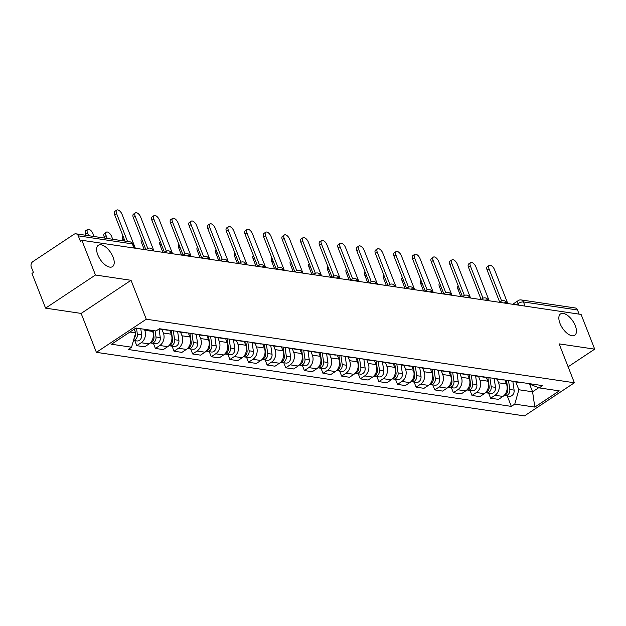 <?xml version="1.0" encoding="UTF-8"?>
<svg xmlns="http://www.w3.org/2000/svg" width="626" height="626" viewBox="0 0 626 626"><rect width="100%" height="100%" fill="white"/><g stroke="black" fill="none" stroke-linecap="round" stroke-linejoin="round"><path stroke-width="0.94" d="M560.012 323.454A12.817 6.268 -123.6 0 1 560.56 313.916A12.817 6.268 -123.6 0 1 575.286 325.723A12.817 6.268 -123.6 0 1 574.738 335.27A12.817 6.268 -123.6 0 1 560.012 323.454M97.781 254.821A12.817 6.268 -123.6 0 1 98.337 245.275A12.817 6.268 -123.6 0 1 113.063 257.09A12.817 6.268 -123.6 0 1 112.508 266.629A12.817 6.268 -123.6 0 1 97.781 254.821M95.465 275.017L45.573 308.141L81.145 313.423L96.396 352.336L524.478 415.907L574.378 382.776L146.288 319.213L131.037 280.299L95.465 275.017L81.857 240.298L581.092 314.432L594.7 349.151L559.128 343.87L574.378 382.776M45.573 308.141L31.965 273.421L33.421 272.451L31.3 267.044A4.006 3.193 -81.6 0 1 32.842 261.621L74.009 234.296A4.006 3.193 -81.6 0 1 75.965 233.819L130.044 241.855A4.006 3.193 98.4 0 1 132.36 243.882L78.281 235.853A4.006 3.193 -81.6 0 0 75.965 233.819M525.065 306.106L523.438 301.951A4.006 3.193 98.4 0 0 521.122 299.924L575.2 307.953A4.006 3.193 98.4 0 1 577.516 309.987L523.438 301.951A4.006 1.409 158.6 0 0 518.14 303.532L516.239 304.799M579.144 314.142L577.516 309.987M568.111 366.805L594.7 349.151M78.281 235.853L80.402 241.26L81.857 240.298M144.363 329.268L144.755 330.262A9.21 7.348 98.4 0 1 141.21 342.727L136.773 345.669L144.653 346.843L149.09 343.901A9.21 7.348 -81.6 0 0 152.634 331.428L152.243 330.434M160.859 328.94A9.21 7.348 98.4 0 1 159.114 328.94A9.21 7.348 98.4 0 1 159.098 328.94M134.793 340.63L136.773 345.669M159.114 328.94L166.993 330.105A9.21 7.348 -81.6 0 0 168.738 330.105M161.938 329.362L163.378 333.024A9.21 7.348 98.4 0 1 159.833 345.489L155.397 348.439L163.276 349.605L167.713 346.663A9.21 7.348 -81.6 0 0 171.258 334.198L169.709 330.254M179.482 331.702A9.21 7.348 98.4 0 1 177.737 331.702A9.21 7.348 98.4 0 1 176.062 331.193M153.417 343.392L155.397 348.439M177.737 331.702L185.617 332.875A9.21 7.348 -81.6 0 0 187.362 332.875M180.562 332.124L182.002 335.786A9.21 7.348 98.4 0 1 178.457 348.259L174.02 351.202L181.9 352.375L186.337 349.425A9.21 7.348 -81.6 0 0 189.881 336.96L188.332 333.016M198.106 334.472A9.21 7.348 98.4 0 1 196.361 334.472A9.21 7.348 98.4 0 1 194.686 333.963M172.04 346.162L174.02 351.202M196.361 334.472L204.24 335.638A9.21 7.348 -81.6 0 0 205.985 335.638M199.185 334.887L200.625 338.556A9.21 7.348 98.4 0 1 197.08 351.022L192.644 353.972L200.523 355.138L204.96 352.195A9.21 7.348 -81.6 0 0 208.505 339.722L206.956 335.779M216.729 337.234A9.21 7.348 98.4 0 1 214.984 337.234A9.21 7.348 98.4 0 1 213.31 336.725M190.664 348.925L192.644 353.972M214.984 337.234L222.856 338.408A9.21 7.348 -81.6 0 0 224.609 338.4M217.809 337.657L219.249 341.319A9.21 7.348 98.4 0 1 215.704 353.792L211.267 356.734L219.139 357.908L223.576 354.958A9.21 7.348 -81.6 0 0 227.128 342.492L225.579 338.549M235.353 339.996A9.21 7.348 98.4 0 1 233.6 340.004A9.21 7.348 98.4 0 1 231.933 339.488M209.287 351.695L211.267 356.734M233.6 340.004L241.48 341.17A9.21 7.348 -81.6 0 0 243.232 341.17M236.432 340.419L237.872 344.089A9.21 7.348 98.4 0 1 234.32 356.554L229.883 359.496L237.763 360.67L242.199 357.728A9.21 7.348 -81.6 0 0 245.744 345.255L244.203 341.311M253.976 342.766A9.21 7.348 98.4 0 1 252.223 342.766A9.21 7.348 98.4 0 1 250.556 342.258M227.911 354.457L229.883 359.496M252.223 342.766L260.103 343.932A9.21 7.348 -81.6 0 0 261.856 343.932M255.056 343.189L256.488 346.851A9.21 7.348 98.4 0 1 252.943 359.316L248.506 362.266L256.386 363.432L260.823 360.49A9.21 7.348 -81.6 0 0 264.368 348.025L262.826 344.081M272.6 345.529A9.21 7.348 98.4 0 1 270.847 345.529A9.21 7.348 98.4 0 1 269.172 345.02M246.534 357.219L248.506 362.266M270.847 345.529L278.726 346.702A9.21 7.348 -81.6 0 0 280.479 346.702M273.679 345.951L275.111 349.613A9.21 7.348 98.4 0 1 271.567 362.086L267.13 365.028L275.01 366.202L279.446 363.252A9.21 7.348 -81.6 0 0 282.991 350.787L281.45 346.843M291.223 348.299A9.21 7.348 98.4 0 1 289.47 348.299A9.21 7.348 98.4 0 1 287.796 347.79M265.158 359.989L267.13 365.028M289.47 348.299L297.35 349.464A9.21 7.348 -81.6 0 0 299.103 349.464M292.303 348.713L293.735 352.383A9.21 7.348 98.4 0 1 290.19 364.848L285.753 367.798L293.633 368.964L298.07 366.022A9.21 7.348 -81.6 0 0 301.615 353.549L300.073 349.605M309.847 351.061A9.21 7.348 98.4 0 1 308.094 351.061A9.21 7.348 98.4 0 1 306.419 350.552M283.781 362.751L285.753 367.798M308.094 351.061L315.974 352.235A9.21 7.348 -81.6 0 0 317.718 352.227M310.926 351.483L312.358 355.145A9.21 7.348 98.4 0 1 308.814 367.618L304.377 370.561L312.257 371.734L316.693 368.784A9.21 7.348 -81.6 0 0 320.238 356.319L318.697 352.375M328.462 353.823A9.21 7.348 98.4 0 1 326.717 353.831A9.21 7.348 98.4 0 1 325.043 353.314M302.397 365.521L304.377 370.561M326.717 353.831L334.597 354.997A9.21 7.348 -81.6 0 0 336.342 354.997M329.55 354.246L330.982 357.915A9.21 7.348 98.4 0 1 327.437 370.381L323 373.331L330.88 374.497L335.317 371.554A9.21 7.348 -81.6 0 0 338.862 359.081L337.32 355.138M347.086 356.593A9.21 7.348 98.4 0 1 345.341 356.593A9.21 7.348 98.4 0 1 343.666 356.084M321.021 368.284L323 373.331M345.341 356.593L353.22 357.767A9.21 7.348 -81.6 0 0 354.965 357.759M348.166 357.016L349.605 360.678A9.21 7.348 98.4 0 1 346.061 373.151L341.624 376.093L349.504 377.259L353.94 374.317A9.21 7.348 -81.6 0 0 357.485 361.851L355.936 357.908M365.709 359.355A9.21 7.348 98.4 0 1 363.964 359.355A9.21 7.348 98.4 0 1 362.29 358.847M339.644 371.046L341.624 376.093M363.964 359.355L371.844 360.529A9.21 7.348 -81.6 0 0 373.589 360.529M366.789 359.778L368.229 363.44A9.21 7.348 98.4 0 1 364.684 375.913L360.247 378.855L368.127 380.029L372.564 377.079A9.21 7.348 -81.6 0 0 376.109 364.614L374.559 360.67M384.333 362.125A9.21 7.348 98.4 0 1 382.588 362.125A9.21 7.348 98.4 0 1 380.913 361.617M358.268 373.816L360.247 378.855M382.588 362.125L390.467 363.291A9.21 7.348 -81.6 0 0 392.212 363.291M385.413 362.54L386.852 366.21A9.21 7.348 98.4 0 1 383.308 378.675L378.871 381.625L386.751 382.791L391.187 379.849A9.21 7.348 -81.6 0 0 394.732 367.376L393.183 363.44M402.956 364.888A9.21 7.348 98.4 0 1 401.211 364.888A9.21 7.348 98.4 0 1 399.537 364.379M376.891 376.578L378.871 381.625M401.211 364.888L409.083 366.061A9.21 7.348 -81.6 0 0 410.836 366.053M404.036 365.31L405.476 368.972A9.21 7.348 98.4 0 1 401.931 381.445L397.494 384.387L405.366 385.561L409.803 382.611A9.21 7.348 -81.6 0 0 413.356 370.146L411.806 366.202M421.58 367.65A9.21 7.348 98.4 0 1 419.835 367.658A9.21 7.348 98.4 0 1 418.16 367.141M395.515 379.348L397.494 384.387M419.835 367.658L427.707 368.824A9.21 7.348 -81.6 0 0 429.459 368.824M422.66 368.072L424.099 371.742A9.21 7.348 98.4 0 1 420.547 384.207L416.118 387.158L423.99 388.323L428.427 385.381A9.21 7.348 -81.6 0 0 431.979 372.908L430.43 368.964M440.203 370.42A9.21 7.348 98.4 0 1 438.45 370.42A9.21 7.348 98.4 0 1 436.784 369.911M414.138 382.11L416.118 387.158M438.45 370.42L446.33 371.594A9.21 7.348 -81.6 0 0 448.083 371.586M441.283 370.842L442.723 374.505A9.21 7.348 98.4 0 1 439.17 386.978L434.734 389.92L442.613 391.086L447.05 388.143A9.21 7.348 -81.6 0 0 450.595 375.678L449.053 371.734M458.827 373.182A9.21 7.348 98.4 0 1 457.074 373.182A9.21 7.348 98.4 0 1 455.407 372.673M432.762 384.873L434.734 389.92M457.074 373.182L464.954 374.356A9.21 7.348 -81.6 0 0 466.706 374.356M459.907 373.605L461.339 377.275A9.21 7.348 98.4 0 1 457.794 389.74L453.357 392.682L461.237 393.856L465.674 390.906A9.21 7.348 -81.6 0 0 469.218 378.44L467.677 374.497M477.45 375.952A9.21 7.348 98.4 0 1 475.697 375.952A9.21 7.348 98.4 0 1 474.023 375.443M451.385 387.643L453.357 392.682M475.697 375.952L483.577 377.118A9.21 7.348 -81.6 0 0 485.33 377.118M478.53 376.375L479.962 380.037A9.21 7.348 98.4 0 1 476.417 392.502L471.981 395.452L479.86 396.618L484.297 393.676A9.21 7.348 -81.6 0 0 487.842 381.203L486.3 377.267M496.074 378.714A9.21 7.348 98.4 0 1 494.321 378.714A9.21 7.348 98.4 0 1 492.646 378.206M470.009 390.405L471.981 395.452M494.321 378.714L502.201 379.888A9.21 7.348 -81.6 0 0 503.953 379.888M497.154 379.137L498.586 382.799A9.21 7.348 98.4 0 1 495.041 395.272L490.604 398.214L498.484 399.388L502.921 396.438A9.21 7.348 -81.6 0 0 506.465 383.973L504.924 380.029M514.697 381.477A9.21 7.348 98.4 0 1 512.944 381.484A9.21 7.348 98.4 0 1 511.27 380.968M488.632 393.175L490.604 398.214M512.944 381.484L520.824 382.65A9.21 7.348 -81.6 0 0 522.569 382.65M129.942 332.007L135.654 332.852L134.207 329.166M135.654 332.852L131.57 347.219L111.514 344.237L135.952 328.016L156.007 330.99L159.427 328.72L542.625 385.624L539.205 387.893L559.261 390.874L534.823 407.096L514.768 404.122L518.852 389.755L532.577 391.79L538.72 387.721M131.57 347.219L128.15 349.488L511.348 406.391L514.768 404.122M96.396 352.336L146.288 319.213M81.145 313.423L131.037 280.299M529.698 384.434L532.577 391.79L534.823 407.096M515.777 381.899L518.852 389.755M539.205 387.893L527.734 383.417M507.248 395.937L511.348 406.391M124.989 241.104L114.675 214.781A4.601 2.254 -123.6 0 1 114.879 211.353L116.765 210.093A4.601 2.254 56.4 0 0 116.569 213.529L127.524 241.48M135.341 248.232L122.062 214.342A4.601 2.254 56.4 0 0 116.765 210.093M134.613 328.9L134.903 330.935M135.333 333.971A5.008 3.991 98.4 0 1 134.027 338.572M94.088 236.511L92.969 233.655A4.601 2.254 56.4 0 0 87.671 229.413A4.601 2.254 56.4 0 0 87.476 232.841L88.595 235.697M136.484 328.094L137.352 334.182A5.008 3.991 98.4 0 1 133.526 340.325M140.78 328.736L141.648 334.816A5.008 3.991 98.4 0 1 136.953 340.951L133.494 340.434M86.067 235.321L85.582 234.093A4.601 2.254 -123.6 0 1 85.785 230.665L87.671 229.413M145.874 249.633L133.299 217.543A4.601 2.254 -123.6 0 1 133.494 214.115L135.388 212.863A4.601 2.254 56.4 0 0 135.193 216.291L147.783 248.42M153.965 251.003L140.678 217.105A4.601 2.254 56.4 0 0 135.388 212.863M164.497 252.395L151.922 220.313A4.601 2.254 -123.6 0 1 152.118 216.886L154.012 215.626A4.601 2.254 56.4 0 0 153.816 219.053L166.406 251.19M172.588 253.765L159.301 219.875A4.601 2.254 56.4 0 0 154.012 215.626M153.073 330.559L153.949 336.647A5.008 3.991 98.4 0 1 150.483 342.719M112.711 239.281L111.592 236.417A4.601 2.254 56.4 0 0 106.295 232.176A4.601 2.254 56.4 0 0 106.099 235.603L107.218 238.459M155.107 330.857L155.976 336.945A5.008 3.991 98.4 0 1 151.281 343.079A5.008 3.991 98.4 0 1 150.396 342.813M159.043 328.979L160.272 337.586A5.008 3.991 98.4 0 1 155.577 343.713L151.281 343.079M104.691 238.083L104.206 236.863A4.601 2.254 -123.6 0 1 104.409 233.435L106.295 232.176M171.289 330.489L172.565 339.409A5.008 3.991 98.4 0 1 169.106 345.489M173.324 330.786L174.599 339.707A5.008 3.991 98.4 0 1 169.904 345.842A5.008 3.991 98.4 0 1 169.02 345.575M177.659 331.694L178.895 340.348A5.008 3.991 98.4 0 1 174.2 346.483L169.904 345.842M123.306 240.853L122.829 239.625A4.601 2.254 -123.6 0 1 123.025 236.198L123.064 236.174M183.121 255.165L170.546 223.075A4.601 2.254 -123.6 0 1 170.741 219.648L172.635 218.396A4.601 2.254 56.4 0 0 172.44 221.823L185.03 253.953M191.212 256.535L177.925 222.637A4.601 2.254 56.4 0 0 172.635 218.396M201.744 257.928L189.169 225.845A4.601 2.254 -123.6 0 1 189.365 222.41L191.259 221.158A4.601 2.254 56.4 0 0 191.055 224.585L203.653 256.723M209.835 259.297L196.548 225.399A4.601 2.254 56.4 0 0 191.259 221.158M220.368 260.69L207.793 228.607A4.601 2.254 -123.6 0 1 207.988 225.18L209.882 223.92A4.601 2.254 56.4 0 0 209.679 227.355L222.277 259.485M228.459 262.059L215.172 228.169A4.601 2.254 56.4 0 0 209.882 223.92M189.913 333.251L191.188 342.172A5.008 3.991 98.4 0 1 187.73 348.252M191.947 333.556L193.223 342.477A5.008 3.991 98.4 0 1 188.528 348.612A5.008 3.991 98.4 0 1 187.643 348.346M196.282 334.456L197.519 343.111A5.008 3.991 98.4 0 1 192.824 349.245L188.528 348.612M144.262 249.563L141.453 242.395A4.601 2.254 -123.6 0 1 141.648 238.96L141.687 238.944M208.536 336.013L209.812 344.942A5.008 3.991 98.4 0 1 206.353 351.014M210.571 336.318L211.846 345.239A5.008 3.991 98.4 0 1 207.151 351.374A5.008 3.991 98.4 0 1 206.267 351.108M214.906 337.226L216.142 345.881A5.008 3.991 98.4 0 1 211.447 352.015L207.151 351.374M162.885 252.325L160.076 245.157A4.601 2.254 -123.6 0 1 160.272 241.73L160.303 241.706M227.16 338.783L228.435 347.704A5.008 3.991 98.4 0 1 224.977 353.784M229.194 339.081L230.47 348.009A5.008 3.991 98.4 0 1 225.775 354.136A5.008 3.991 98.4 0 1 224.89 353.87M233.529 339.988L234.766 348.643A5.008 3.991 98.4 0 1 230.071 354.778L225.775 354.136M181.509 255.095L178.7 247.919A4.601 2.254 -123.6 0 1 178.895 244.492L178.926 244.469M238.983 263.46L226.416 231.37A4.601 2.254 -123.6 0 1 226.612 227.942L228.506 226.69A4.601 2.254 56.4 0 0 228.302 230.118L240.9 262.247M247.082 264.829L233.795 230.931A4.601 2.254 56.4 0 0 228.506 226.69M245.783 341.546L247.059 350.474A5.008 3.991 98.4 0 1 243.6 356.546M247.81 341.851L249.085 350.771A5.008 3.991 98.4 0 1 244.398 356.906A5.008 3.991 98.4 0 1 243.514 356.64M252.153 342.751L253.389 351.413A5.008 3.991 98.4 0 1 248.694 357.54L244.398 356.906M200.132 257.857L197.323 250.69A4.601 2.254 -123.6 0 1 197.519 247.262L197.55 247.239M257.607 266.222L245.032 234.14A4.601 2.254 -123.6 0 1 245.235 230.712L247.129 229.452A4.601 2.254 56.4 0 0 246.926 232.88L259.516 265.017M265.698 267.592L252.419 233.701A4.601 2.254 56.4 0 0 247.129 229.452M264.407 344.316L265.682 353.236A5.008 3.991 98.4 0 1 262.224 359.316M266.433 344.613L267.709 353.541A5.008 3.991 98.4 0 1 263.022 359.668A5.008 3.991 98.4 0 1 262.137 359.402M270.768 345.521L272.013 354.175A5.008 3.991 98.4 0 1 267.318 360.31L263.022 359.668M218.756 260.619L215.947 253.452A4.601 2.254 -123.6 0 1 216.142 250.024L216.173 250.001M276.23 268.992L263.656 236.902A4.601 2.254 -123.6 0 1 263.859 233.475L265.745 232.223A4.601 2.254 56.4 0 0 265.549 235.65L278.14 267.779M284.321 270.362L271.042 236.464A4.601 2.254 56.4 0 0 265.745 232.223M283.03 347.078L284.306 355.998A5.008 3.991 98.4 0 1 280.847 362.078M285.057 347.383L286.332 356.304A5.008 3.991 98.4 0 1 281.637 362.438A5.008 3.991 98.4 0 1 280.753 362.172M289.392 348.283L290.628 356.937A5.008 3.991 98.4 0 1 285.941 363.072L281.637 362.438M237.379 263.389L234.562 256.222A4.601 2.254 -123.6 0 1 234.766 252.787L234.797 252.771M294.854 271.754L282.279 239.672A4.601 2.254 -123.6 0 1 282.483 236.237L284.368 234.985A4.601 2.254 56.4 0 0 284.173 238.412L296.763 270.549M302.945 273.124L289.666 239.226A4.601 2.254 56.4 0 0 284.368 234.985M301.654 349.848L302.929 358.768A5.008 3.991 98.4 0 1 299.471 364.841M303.68 350.145L304.956 359.066A5.008 3.991 98.4 0 1 300.261 365.201A5.008 3.991 98.4 0 1 299.377 364.935M308.015 351.053L309.252 359.707A5.008 3.991 98.4 0 1 304.565 365.842L300.261 365.201M255.995 266.152L253.186 258.984A4.601 2.254 -123.6 0 1 253.389 255.557L253.42 255.533M313.477 274.517L300.903 242.434A4.601 2.254 -123.6 0 1 301.106 239.007L302.992 237.747A4.601 2.254 56.4 0 0 302.796 241.182L315.387 273.312M321.568 275.894L308.289 241.996A4.601 2.254 56.4 0 0 302.992 237.747M320.277 352.61L321.553 361.531A5.008 3.991 98.4 0 1 318.094 367.611M322.304 352.907L323.579 361.836A5.008 3.991 98.4 0 1 318.884 367.963A5.008 3.991 98.4 0 1 318 367.705M326.639 353.815L327.875 362.47A5.008 3.991 98.4 0 1 323.18 368.604L318.884 367.963M274.618 268.922L271.809 261.746A4.601 2.254 -123.6 0 1 272.013 258.319L272.044 258.295M332.101 277.287L319.526 245.196A4.601 2.254 -123.6 0 1 319.722 241.769L321.615 240.517A4.601 2.254 56.4 0 0 321.42 243.944L334.01 276.082M340.192 278.656L326.913 244.758A4.601 2.254 56.4 0 0 321.615 240.517M338.901 355.372L340.176 364.301A5.008 3.991 98.4 0 1 336.71 370.373M340.927 355.678L342.203 364.598A5.008 3.991 98.4 0 1 337.508 370.733A5.008 3.991 98.4 0 1 336.624 370.467M345.262 356.577L346.499 365.24A5.008 3.991 98.4 0 1 341.804 371.367L337.508 370.733M293.242 271.684L290.433 264.516A4.601 2.254 -123.6 0 1 290.636 261.089L290.667 261.065M350.724 280.049L338.15 247.966A4.601 2.254 -123.6 0 1 338.345 244.539L340.239 243.279A4.601 2.254 56.4 0 0 340.043 246.707L352.634 278.844M358.815 281.418L345.529 247.528A4.601 2.254 56.4 0 0 340.239 243.279M357.524 358.142L358.792 367.063A5.008 3.991 98.4 0 1 355.333 373.143M359.551 358.44L360.826 367.368A5.008 3.991 98.4 0 1 356.131 373.495A5.008 3.991 98.4 0 1 355.247 373.229M363.886 359.347L365.122 368.002A5.008 3.991 98.4 0 1 360.427 374.137L356.131 373.495M311.865 274.446L309.056 267.279A4.601 2.254 -123.6 0 1 309.252 263.851L309.291 263.828M369.348 282.819L356.773 250.729A4.601 2.254 -123.6 0 1 356.969 247.301L358.862 246.049A4.601 2.254 56.4 0 0 358.667 249.477L371.257 281.606M377.439 284.188L364.152 250.29A4.601 2.254 56.4 0 0 358.862 246.049M376.14 360.905L377.415 369.825A5.008 3.991 98.4 0 1 373.957 375.905M378.174 361.21L379.45 370.13A5.008 3.991 98.4 0 1 374.755 376.265A5.008 3.991 98.4 0 1 373.871 375.999M382.509 362.11L383.746 370.772A5.008 3.991 98.4 0 1 379.051 376.899L374.755 376.265M330.489 277.216L327.68 270.049A4.601 2.254 -123.6 0 1 327.875 266.613L327.914 266.598M387.971 285.581L375.397 253.499A4.601 2.254 -123.6 0 1 375.592 250.071L377.486 248.812A4.601 2.254 56.4 0 0 377.282 252.239L389.881 284.376M396.062 286.951L382.776 253.053A4.601 2.254 56.4 0 0 377.486 248.812M394.763 363.675L396.039 372.595A5.008 3.991 98.4 0 1 392.58 378.667M396.798 363.972L398.073 372.893A5.008 3.991 98.4 0 1 393.378 379.027A5.008 3.991 98.4 0 1 392.494 378.761M401.133 364.88L402.369 373.534A5.008 3.991 98.4 0 1 397.674 379.669L393.378 379.027M349.112 279.978L346.303 272.811A4.601 2.254 -123.6 0 1 346.499 269.383L346.538 269.36M406.595 288.343L394.02 256.261A4.601 2.254 -123.6 0 1 394.216 252.834L396.109 251.574A4.601 2.254 56.4 0 0 395.906 255.009L408.504 287.138M414.686 289.721L401.399 255.823A4.601 2.254 56.4 0 0 396.109 251.574M413.387 366.437L414.662 375.357A5.008 3.991 98.4 0 1 411.204 381.437M415.421 366.734L416.697 375.663A5.008 3.991 98.4 0 1 412.002 381.79A5.008 3.991 98.4 0 1 411.118 381.531M419.756 367.642L420.993 376.296A5.008 3.991 98.4 0 1 416.298 382.431L412.002 381.79M367.736 282.749L364.927 275.573A4.601 2.254 -123.6 0 1 365.122 272.146L365.154 272.122M425.218 291.113L412.644 259.031A4.601 2.254 -123.6 0 1 412.839 255.596L414.733 254.344A4.601 2.254 56.4 0 0 414.529 257.771L427.128 289.908M433.309 292.483L420.023 258.585A4.601 2.254 56.4 0 0 414.733 254.344M432.01 369.199L433.286 378.127A5.008 3.991 98.4 0 1 429.827 384.2M434.037 369.504L435.313 378.425A5.008 3.991 98.4 0 1 430.625 384.56A5.008 3.991 98.4 0 1 429.741 384.294M438.38 370.412L439.616 379.066A5.008 3.991 98.4 0 1 434.921 385.193L430.625 384.56M386.359 285.511L383.55 278.343A4.601 2.254 -123.6 0 1 383.746 274.916L383.777 274.892M443.834 293.876L431.267 261.793A4.601 2.254 -123.6 0 1 431.463 258.366L433.356 257.106A4.601 2.254 56.4 0 0 433.153 260.533L445.751 292.671M451.933 295.245L438.646 261.355A4.601 2.254 56.4 0 0 433.356 257.106M450.634 371.969L451.909 380.89A5.008 3.991 98.4 0 1 448.451 386.97M452.661 372.267L453.936 381.195A5.008 3.991 98.4 0 1 449.249 387.322A5.008 3.991 98.4 0 1 448.365 387.056M456.996 373.174L458.24 381.829A5.008 3.991 98.4 0 1 453.545 387.964L449.249 387.322M404.983 288.273L402.174 281.105A4.601 2.254 -123.6 0 1 402.369 277.678L402.401 277.654M462.457 296.646L449.883 264.555A4.601 2.254 -123.6 0 1 450.086 261.128L451.972 259.876A4.601 2.254 56.4 0 0 451.776 263.303L464.367 295.433M470.549 298.015L457.27 264.117A4.601 2.254 56.4 0 0 451.972 259.876M469.257 374.731L470.533 383.652A5.008 3.991 98.4 0 1 467.074 389.732M471.284 375.037L472.56 383.957A5.008 3.991 98.4 0 1 467.865 390.092A5.008 3.991 98.4 0 1 466.98 389.826M475.619 375.936L476.855 384.599A5.008 3.991 98.4 0 1 472.168 390.726L467.865 390.092M423.606 291.043L420.797 283.875A4.601 2.254 -123.6 0 1 420.993 280.44L421.024 280.425M481.081 299.408L468.506 267.325A4.601 2.254 -123.6 0 1 468.71 263.898L470.595 262.638A4.601 2.254 56.4 0 0 470.4 266.066L482.99 298.203M489.172 300.777L475.893 266.887A4.601 2.254 56.4 0 0 470.595 262.638M487.881 377.501L489.156 386.422A5.008 3.991 98.4 0 1 485.698 392.494M489.908 377.799L491.183 386.719A5.008 3.991 98.4 0 1 486.488 392.854A5.008 3.991 98.4 0 1 485.604 392.588M494.243 378.707L495.479 387.361A5.008 3.991 98.4 0 1 490.792 393.496L486.488 392.854M442.222 293.805L439.413 286.638A4.601 2.254 -123.6 0 1 439.616 283.21L439.648 283.187M499.704 302.17L487.13 270.088A4.601 2.254 -123.6 0 1 487.333 266.66L489.219 265.408A4.601 2.254 56.4 0 0 489.023 268.836L501.614 300.965M507.796 303.547L494.517 269.649A4.601 2.254 56.4 0 0 489.219 265.408M506.504 380.264L507.78 389.184A5.008 3.991 98.4 0 1 504.321 395.264M508.531 380.561L509.807 389.489A5.008 3.991 98.4 0 1 505.112 395.624A5.008 3.991 98.4 0 1 504.227 395.358M512.866 381.469L514.102 390.123A5.008 3.991 98.4 0 1 509.407 396.258L505.112 395.624M460.846 296.575L458.036 289.4A4.601 2.254 -123.6 0 1 458.24 285.972L458.271 285.949M507.123 303.446L507.005 303.148A4.006 1.409 158.6 0 0 506.184 302.679A4.006 1.409 158.6 0 0 503.797 302.953M488.499 300.676L488.382 300.386A4.006 1.409 158.6 0 0 487.56 299.917A4.006 1.409 158.6 0 0 485.173 300.183M469.876 297.913L469.758 297.616A4.006 1.409 158.6 0 0 468.937 297.147A4.006 1.409 158.6 0 0 466.55 297.42M451.252 295.151L451.135 294.854A4.006 1.409 158.6 0 0 450.313 294.384A4.006 1.409 158.6 0 0 447.926 294.65M432.629 292.381L432.511 292.084A4.006 1.409 158.6 0 0 431.697 291.614A4.006 1.409 158.6 0 0 429.303 291.888M414.005 289.619L413.888 289.322A4.006 1.409 158.6 0 0 413.074 288.852A4.006 1.409 158.6 0 0 410.679 289.126M395.382 286.849L395.264 286.559A4.006 1.409 158.6 0 0 394.45 286.09A4.006 1.409 158.6 0 0 392.056 286.356M376.758 284.087L376.649 283.789A4.006 1.409 158.6 0 0 375.827 283.32A4.006 1.409 158.6 0 0 373.44 283.594M358.135 281.317L358.025 281.027A4.006 1.409 158.6 0 0 357.203 280.558A4.006 1.409 158.6 0 0 354.817 280.824M339.511 278.554L339.402 278.257A4.006 1.409 158.6 0 0 338.58 277.787A4.006 1.409 158.6 0 0 336.193 278.061M320.895 275.792L320.778 275.495A4.006 1.409 158.6 0 0 319.956 275.025A4.006 1.409 158.6 0 0 317.57 275.299M302.272 273.022L302.155 272.733A4.006 1.409 158.6 0 0 301.333 272.263A4.006 1.409 158.6 0 0 298.946 272.529M283.648 270.26L283.531 269.962A4.006 1.409 158.6 0 0 282.709 269.493A4.006 1.409 158.6 0 0 280.323 269.767M265.025 267.49L264.908 267.2A4.006 1.409 158.6 0 0 264.086 266.731A4.006 1.409 158.6 0 0 261.699 266.997M246.401 264.728L246.284 264.43A4.006 1.409 158.6 0 0 245.47 263.961A4.006 1.409 158.6 0 0 243.076 264.235M227.778 261.965L227.661 261.668A4.006 1.409 158.6 0 0 226.847 261.199A4.006 1.409 158.6 0 0 224.452 261.472M209.154 259.195L209.037 258.906A4.006 1.409 158.6 0 0 208.223 258.436A4.006 1.409 158.6 0 0 205.829 258.702M190.531 256.433L190.414 256.136A4.006 1.409 158.6 0 0 189.6 255.666A4.006 1.409 158.6 0 0 187.205 255.94M171.907 253.663L171.798 253.374A4.006 1.409 158.6 0 0 170.976 252.904A4.006 1.409 158.6 0 0 168.59 253.17M153.284 250.901L153.174 250.603A4.006 1.409 158.6 0 0 152.353 250.134A4.006 1.409 158.6 0 0 149.966 250.408M518.79 305.175L518.14 303.532A4.006 1.956 56.4 0 1 518.312 300.55L512.71 304.275M506.465 383.973L498.586 382.799M487.842 381.203L479.962 380.037M469.218 378.44L461.339 377.275M450.595 375.678L442.723 374.505M431.979 372.908L424.099 371.742M413.356 370.146L405.476 368.972M394.732 367.376L386.852 366.21M376.109 364.614L368.229 363.44M357.485 361.851L349.605 360.678M338.862 359.081L330.982 357.915M320.238 356.319L312.358 355.145M301.615 353.549L293.735 352.383M282.991 350.787L275.111 349.613M264.368 348.025L256.488 346.851M245.744 345.255L237.872 344.089M227.128 342.492L219.249 341.319M208.505 339.722L200.625 338.556M189.881 336.96L182.002 335.786M171.258 334.198L163.378 333.024M152.634 331.428L144.755 330.262M484.297 393.676L476.417 392.502M465.674 390.906L457.794 389.74M447.05 388.143L439.17 386.978M428.427 385.381L420.547 384.207M409.803 382.611L401.931 381.445M391.187 379.849L383.308 378.675M372.564 377.079L364.684 375.913M353.94 374.317L346.061 373.151M335.317 371.554L327.437 370.381M316.693 368.784L308.814 367.618M298.07 366.022L290.19 364.848M279.446 363.252L271.567 362.086M260.823 360.49L252.943 359.316M242.199 357.728L234.32 356.554M223.576 354.958L215.704 353.792M204.96 352.195L197.08 351.022M186.337 349.425L178.457 348.259M167.713 346.663L159.833 345.489M149.09 343.901L141.21 342.727M502.921 396.438L495.041 395.272M146.695 249.923A4.006 1.956 -123.6 0 1 147.227 248.733L145.662 249.766M165.319 252.685A4.006 1.956 -123.6 0 1 165.851 251.495L164.286 252.536M183.942 255.455A4.006 1.956 -123.6 0 1 184.474 254.266L182.909 255.298M202.566 258.217A4.006 1.956 -123.6 0 1 203.098 257.028L201.533 258.068M221.181 260.987A4.006 1.956 -123.6 0 1 221.721 259.79L220.156 260.831M239.805 263.749A4.006 1.956 -123.6 0 1 240.345 262.56L238.78 263.593M258.428 266.512A4.006 1.956 -123.6 0 1 258.968 265.322L257.403 266.363M277.052 269.282A4.006 1.956 -123.6 0 1 277.584 268.092L276.027 269.125M295.675 272.044A4.006 1.956 -123.6 0 1 296.208 270.855L294.65 271.895M314.299 274.814A4.006 1.956 -123.6 0 1 314.831 273.617L313.274 274.657M332.922 277.576A4.006 1.956 -123.6 0 1 333.455 276.387L331.89 277.42M351.546 280.338A4.006 1.956 -123.6 0 1 352.078 279.149L350.513 280.19M370.169 283.108A4.006 1.956 -123.6 0 1 370.702 281.919L369.137 282.952M388.793 285.871A4.006 1.956 -123.6 0 1 389.325 284.681L387.76 285.722M407.409 288.641A4.006 1.956 -123.6 0 1 407.949 287.444L406.384 288.484M426.032 291.403A4.006 1.956 -123.6 0 1 426.572 290.214L425.007 291.246M444.656 294.165A4.006 1.956 -123.6 0 1 445.196 292.976L443.631 294.017M463.279 296.935A4.006 1.956 -123.6 0 1 463.819 295.746L462.254 296.779M481.903 299.697A4.006 1.956 -123.6 0 1 482.435 298.508L480.878 299.549M500.526 302.468A4.006 1.956 -123.6 0 1 501.058 301.278L499.501 302.311M134.66 248.139L133.181 244.351A4.006 1.409 158.6 0 0 132.36 243.882L133.987 248.037M116.569 213.529L114.675 214.781M141.648 334.816L137.352 334.182M85.582 234.093L87.476 232.841M135.193 216.291L133.299 217.543M153.816 219.053L151.922 220.313M153.949 336.647L153.268 336.545M160.272 337.586L155.976 336.945M104.206 236.863L106.099 235.603M172.565 339.409L171.884 339.308M178.895 340.348L174.599 339.707M122.829 239.625L124.089 238.788M172.44 221.823L170.546 223.075M191.055 224.585L189.169 225.845M209.679 227.355L207.793 228.607M191.188 342.172L190.507 342.07M197.519 343.111L193.223 342.477M141.453 242.395L142.712 241.558M209.812 344.942L209.131 344.84M216.142 345.881L211.846 345.239M160.076 245.157L161.328 244.32M228.435 347.704L227.754 347.602M234.766 348.643L230.47 348.009M178.7 247.919L179.952 247.09M228.302 230.118L226.416 231.37M247.059 350.474L246.378 350.372M253.389 351.413L249.085 350.771M197.323 250.69L198.575 249.852M246.926 232.88L245.032 234.14M265.682 353.236L265.001 353.134M272.013 354.175L267.709 353.541M215.947 253.452L217.199 252.622M265.549 235.65L263.656 236.902M284.306 355.998L283.625 355.904M290.628 356.937L286.332 356.304M234.562 256.222L235.822 255.385M284.173 238.412L282.279 239.672M302.929 358.768L302.248 358.667M309.252 359.707L304.956 359.066M253.186 258.984L254.446 258.147M302.796 241.182L300.903 242.434M321.553 361.531L320.872 361.429M327.875 362.47L323.579 361.836M271.809 261.746L273.069 260.917M321.42 243.944L319.526 245.196M340.176 364.301L339.495 364.199M346.499 365.24L342.203 364.598M290.433 264.516L291.693 263.679M340.043 246.707L338.15 247.966M358.792 367.063L358.119 366.961M365.122 368.002L360.826 367.368M309.056 267.279L310.316 266.449M358.667 249.477L356.773 250.729M377.415 369.825L376.735 369.731M383.746 370.772L379.45 370.13M327.68 270.049L328.94 269.211M377.282 252.239L375.397 253.499M396.039 372.595L395.358 372.493M402.369 373.534L398.073 372.893M346.303 272.811L347.563 271.974M395.906 255.009L394.02 256.261M414.662 375.357L413.982 375.256M420.993 376.296L416.697 375.663M364.927 275.573L366.179 274.744M414.529 257.771L412.644 259.031M433.286 378.127L432.605 378.026M439.616 379.066L435.313 378.425M383.55 278.343L384.802 277.506M433.153 260.533L431.267 261.793M451.909 380.89L451.229 380.788M458.24 381.829L453.936 381.195M402.174 281.105L403.426 280.276M451.776 263.303L449.883 264.555M470.533 383.652L469.852 383.558M476.855 384.599L472.56 383.957M420.797 283.875L422.049 283.038M470.4 266.066L468.506 267.325M489.156 386.422L488.476 386.32M495.479 387.361L491.183 386.719M439.413 286.638L440.673 285.8M489.023 268.836L487.13 270.088M507.78 389.184L507.099 389.082M514.102 390.123L509.807 389.489M458.036 289.4L459.296 288.57M153.174 250.603A4.006 4.006 0 0 0 147.227 248.733M171.798 253.374A4.006 4.006 0 0 0 165.851 251.495M190.414 256.136A4.006 4.006 0 0 0 184.474 254.266M209.037 258.906A4.006 4.006 0 0 0 203.098 257.028M227.661 261.668A4.006 4.006 0 0 0 221.721 259.79M246.284 264.43A4.006 4.006 0 0 0 240.345 262.56M264.908 267.2A4.006 4.006 0 0 0 258.968 265.322M283.531 269.962A4.006 4.006 0 0 0 277.584 268.092M302.155 272.733A4.006 4.006 0 0 0 296.208 270.855M320.778 275.495A4.006 4.006 0 0 0 314.831 273.617M339.402 278.257A4.006 4.006 0 0 0 333.455 276.387M358.025 281.027A4.006 4.006 0 0 0 352.078 279.149M376.649 283.789A4.006 4.006 0 0 0 370.702 281.919M395.264 286.559A4.006 4.006 0 0 0 389.325 284.681M413.888 289.322A4.006 4.006 0 0 0 407.949 287.444M432.511 292.084A4.006 4.006 0 0 0 426.572 290.214M451.135 294.854A4.006 4.006 0 0 0 445.196 292.976M469.758 297.616A4.006 4.006 0 0 0 463.819 295.746M488.382 300.386A4.006 4.006 0 0 0 482.435 298.508M507.005 303.148A4.006 4.006 0 0 0 501.058 301.278M521.122 299.924A4.006 4.006 0 0 0 518.312 300.55M133.181 244.351A4.006 4.006 0 0 0 130.044 241.855"/></g></svg>
